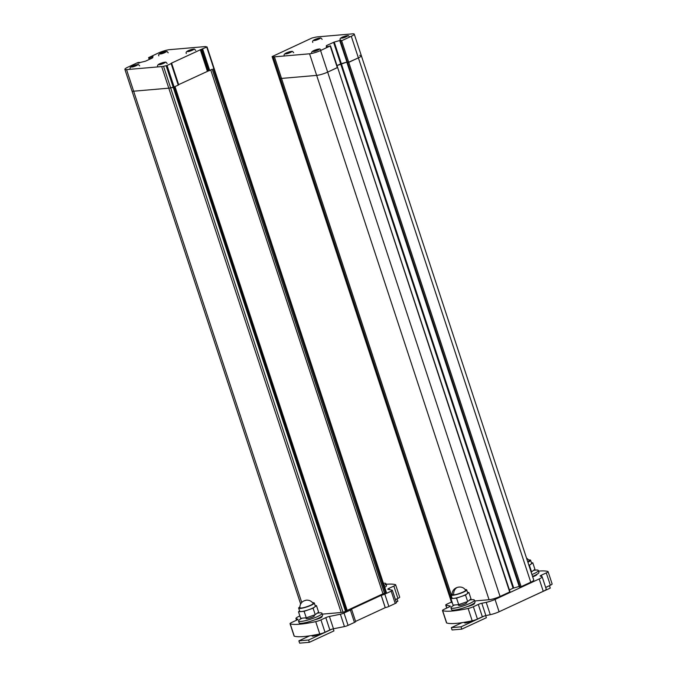 <?xml version="1.0" encoding="UTF-8"?>
<svg xmlns="http://www.w3.org/2000/svg" width="677" height="677" viewBox="0 0 677 677"><rect width="100%" height="100%" fill="white"/><g stroke="black" fill="none" stroke-linecap="round" stroke-linejoin="round"><path stroke-width="1.02" d="M458.701 605.043A4.367 0.728 -18.2 0 0 458.549 605.348A4.367 0.728 -18.2 0 0 462.916 604.671A4.367 0.728 -18.2 0 0 466.834 602.623A4.367 0.728 -18.2 0 0 466.521 602.471M469.576 600.042A12.347 2.048 161.8 0 1 471.911 599.704A12.347 2.048 161.8 0 1 474.416 600.127A12.347 2.048 161.8 0 1 463.33 605.932A12.347 2.048 161.8 0 1 450.958 607.836A12.347 2.048 161.8 0 1 454.631 604.984M450.958 607.836L451.567 609.689A12.347 2.048 -18.2 0 0 463.94 607.785A12.347 2.048 -18.2 0 0 475.026 601.98L474.416 600.127M452.219 594.575L453.658 594.871C457.356 594.66 466.555 591.038 465.539 590.2C461.934 584.065 451.474 587.518 452.219 594.575M465.091 589.591A8.234 1.371 161.8 0 1 466.69 589.879A8.234 1.371 161.8 0 1 459.294 593.746A8.234 1.371 161.8 0 1 451.051 595.024A8.234 1.371 161.8 0 1 452.219 593.805M451.051 595.024L452.067 598.104A8.234 1.371 -18.2 0 0 453.497 598.4L450.933 598.62L453.074 605.12L458.693 604.629L456.56 598.138L465.531 595.041L468.882 592.426L467.562 592.536M456.56 598.138L453.996 598.358A8.234 1.371 -18.2 0 0 462.84 595.921A8.234 1.371 -18.2 0 0 467.705 592.967L466.69 589.879M451.974 597.816L450.933 598.62M468.882 592.426L471.014 598.917L467.663 601.531L465.531 595.041M458.693 604.629L467.663 601.531M533.476 570.398A12.347 2.048 161.8 0 1 535.812 570.068A12.347 2.048 161.8 0 1 538.325 570.491A12.347 2.048 161.8 0 1 531.936 574.561M532.545 576.415A12.347 2.048 -18.2 0 0 538.934 572.336L538.325 570.491M315.541 40.104L314.703 40.29L315.888 39.613L315.372 39.435L319.222 38.352L318.038 39.029L318.622 39.198L315.541 40.104M545.696 587.56L549.089 585.825M525.674 599.433L550.274 588.101L549.512 585.791M474.018 603.292A4.942 0.821 161.8 0 1 474.509 603.478A4.942 0.821 161.8 0 1 472.284 604.967A4.942 0.821 161.8 0 1 467.494 606.507M536.633 574.477A4.942 0.821 161.8 0 1 536.776 574.595A4.942 0.821 161.8 0 1 532.681 576.804M451.441 602.056L446.922 604.146A3.292 0.55 -18.2 0 0 445.737 605.01A3.292 0.55 -18.2 0 0 445.906 605.111L450.129 606.025A3.292 0.55 161.8 0 1 450.29 606.127A3.292 0.55 161.8 0 1 449.105 606.99L444.247 609.241A4.942 0.821 -18.2 0 0 442.47 610.527A4.942 0.821 -18.2 0 0 442.648 610.662A57.621 9.571 -18.2 0 0 468.137 608.462A4.942 0.821 -18.2 0 0 473.375 606.719L478.292 604.443A3.292 0.55 161.8 0 1 481.821 603.275L486.213 602.344A8.234 1.371 -18.2 0 0 495.039 599.424L539.197 578.945A8.234 1.371 -18.2 0 0 542.159 576.796A8.234 1.371 -18.2 0 0 541.82 576.559L540.322 576.135A3.292 0.55 161.8 0 1 540.187 576.042A3.292 0.55 161.8 0 1 541.372 575.188L546.288 572.903A4.942 0.821 -18.2 0 0 548.065 571.616A4.942 0.821 -18.2 0 0 547.888 571.473A57.621 9.571 -18.2 0 0 538.528 571.1M545.654 587.416L550.35 585.241A4.942 0.821 -18.2 0 0 552.127 583.955L548.065 571.616M481.821 603.275L485.883 615.605L490.266 614.682A8.234 1.371 -18.2 0 0 499.093 611.763L543.25 591.283A8.234 1.371 -18.2 0 0 546.212 589.134L542.159 576.796M485.883 615.605A3.292 0.55 -18.2 0 0 482.354 616.781L478.292 604.443M442.47 610.527L446.524 622.865A4.942 0.821 -18.2 0 0 446.71 623.001A57.621 9.571 -18.2 0 0 472.199 620.801A4.942 0.821 -18.2 0 0 477.437 619.057L482.354 616.781M279.22 78.134L272.103 56.597L312.063 37.98L315.592 37.167A8.234 1.371 161.8 0 1 317.437 36.888L352.582 33.85A8.234 1.371 161.8 0 1 354.249 34.129A8.234 1.371 161.8 0 1 351.287 36.279L341.64 40.755L339.888 41.094L341.056 40.18L334.226 42.059L326.627 45.52L326.306 47.018L330.511 45.841L320.568 50.53A8.234 1.371 161.8 0 1 309.567 53.796L274.43 56.834A8.234 1.371 161.8 0 1 273.203 56.826L272.103 56.597M359.673 55.438A8.234 1.371 161.8 0 1 361.349 55.717A8.234 1.371 161.8 0 1 358.387 57.867L347.639 62.673L348.74 62.343L521.129 586.68L530.776 582.203A8.234 1.371 -18.2 0 0 533.747 580.054L361.349 55.717A8.234 1.371 161.8 0 1 358.387 57.867L348.74 62.343L341.64 40.755M340.057 41.119L347.157 62.716L347.639 62.673L346.988 62.682L519.547 587.044L521.129 586.68M347.106 62.563L339.888 41.094M334.226 42.059L341.326 63.655L346.802 62.115L337.002 65.593L340.675 63.883L513.073 588.22L519.191 586.451M474.695 600.964L489.056 599.72A8.234 1.371 -18.2 0 0 500.058 596.454L509.705 591.977L337.603 67.429L327.66 72.117A8.234 1.371 161.8 0 1 316.667 75.392L281.522 78.422A8.234 1.371 161.8 0 1 280.303 78.414A8.234 1.371 -18.2 0 0 281.522 78.422L451.229 594.575M272.146 56.623L279.246 78.21L280.303 78.414L279.246 78.21L451.635 602.547L452.261 602.665M343.019 37.726L342.181 37.912L343.366 37.243L342.748 37.108L346.7 35.974L345.515 36.651L346.099 36.82L343.019 37.726M314.56 51.105L313.722 51.291L314.907 50.614L314.39 50.436L318.241 49.353L317.056 50.03L317.64 50.2L314.56 51.105M330.215 46.053L337.307 67.649L327.66 72.117A8.234 1.371 161.8 0 1 316.667 75.392L281.522 78.422L274.43 56.834M509.392 589.921L513.073 588.22M464.38 622.298L464.557 622.832A4.113 0.685 -18.2 0 0 465.395 622.967A4.113 0.685 -18.2 0 0 471.734 620.902M462.112 622.662L451.322 627.664L461.029 626.826L484.3 616.036M461.029 626.826L461.79 629.136L486.365 617.737L485.68 615.655M451.322 627.664L452.084 629.974L461.79 629.136M527.815 562.012L529.448 560.556L526.503 558.026M528.991 559.955A8.234 1.371 161.8 0 1 530.59 560.243A8.234 1.371 161.8 0 1 527.899 562.265M528.906 565.354A8.234 1.371 -18.2 0 0 531.606 563.323L530.59 560.243M528.974 565.557L532.782 562.782L531.47 562.9M532.782 562.782L534.923 569.281L531.572 571.896L529.431 565.397M531.115 572.048L531.572 571.896M287.082 53.483L286.236 53.669L287.429 52.992L286.913 52.814L290.763 51.731L289.578 52.4L290.162 52.578L287.082 53.483M174.996 86.605L170.638 87.892A8.234 1.371 161.8 0 1 168.785 88.171L133.648 91.209A8.234 1.371 161.8 0 1 131.973 90.93A8.234 1.371 161.8 0 0 133.648 91.209L301.739 602.445M322.269 614.141L341.183 612.499A8.234 1.371 -18.2 0 0 343.027 612.22L347.225 610.916M151.885 58.23L151.411 56.8L148.618 57.621L158.562 52.933A8.234 1.371 161.8 0 1 169.563 49.666L204.699 46.628A8.234 1.371 161.8 0 1 205.918 46.645L206.73 47.085L201.111 49.429L208.211 71.017L212.189 69.249M382.937 593.729L386.516 592.79L214.101 68.512M163.36 62.69L164.206 62.504L163.022 63.181L163.639 63.308L159.687 64.442L160.872 63.773L160.288 63.596L163.436 62.91M347.208 610.4L382.97 593.822L210.775 70.086M135.882 65.068L136.729 64.882L135.544 65.559L136.162 65.686L132.201 66.82L133.394 66.143L132.81 65.974L135.959 65.288M164.443 52.002L165.29 51.807L164.105 52.484L164.723 52.611L160.771 53.754L161.955 53.077L161.371 52.908L164.519 52.214M311.953 635.475L312.122 635.999A4.113 0.685 -18.2 0 0 312.96 636.143A4.113 0.685 -18.2 0 0 319.299 634.07M309.677 635.83L298.887 640.84L308.602 639.993L331.806 629.238M308.602 639.993L309.364 642.312L299.649 643.15L298.887 640.84M333.253 628.84L333.939 630.913L309.364 642.312M383.377 583.244A12.347 2.048 161.8 0 1 383.385 583.244A12.347 2.048 161.8 0 1 385.89 583.659L386.499 585.512A12.347 2.048 161.8 0 1 384.722 587.34M385.89 583.659A12.347 2.048 161.8 0 1 384.113 585.487M317.141 613.21A12.347 2.048 161.8 0 1 319.476 612.88A12.347 2.048 161.8 0 1 321.99 613.294L322.599 615.148A12.347 2.048 161.8 0 1 311.513 620.953A12.347 2.048 161.8 0 1 299.141 622.865L298.532 621.012A12.347 2.048 161.8 0 1 302.204 618.152M314.094 615.638A4.367 0.728 161.8 0 1 314.407 615.791A4.367 0.728 161.8 0 1 310.489 617.847A4.367 0.728 161.8 0 1 306.114 618.516A4.367 0.728 161.8 0 1 306.275 618.211M321.99 613.294A12.347 2.048 161.8 0 1 310.904 619.1A12.347 2.048 161.8 0 1 298.532 621.012M321.592 616.468A4.942 0.821 161.8 0 1 322.074 616.654A4.942 0.821 161.8 0 1 319.857 618.135A4.942 0.821 161.8 0 1 315.059 619.683M299.869 615.926L298.912 616.375A8.234 1.371 -18.2 0 0 295.951 618.524A8.234 1.371 -18.2 0 0 296.289 618.761L297.787 619.176A3.292 0.55 161.8 0 1 297.922 619.269A3.292 0.55 161.8 0 1 296.738 620.132L291.821 622.408A4.942 0.821 -18.2 0 0 290.044 623.703A4.942 0.821 -18.2 0 0 290.221 623.839A57.621 9.571 -18.2 0 0 315.71 621.638A4.942 0.821 -18.2 0 0 320.949 619.895L325.806 617.644A3.292 0.55 161.8 0 1 329.42 616.451L340.396 614.234A3.292 0.55 -18.2 0 0 344.009 613.04L350.398 610.087A3.292 0.55 -18.2 0 0 351.583 609.224A3.292 0.55 -18.2 0 0 351.431 609.122L381.219 595.303A3.292 0.55 -18.2 0 0 384.807 594.127L391.188 591.165A3.292 0.55 -18.2 0 0 392.372 590.302A3.292 0.55 -18.2 0 0 392.203 590.2L387.98 589.295A3.292 0.55 161.8 0 1 387.819 589.193A3.292 0.55 161.8 0 1 389.004 588.33L393.862 586.079A4.942 0.821 -18.2 0 0 395.639 584.784A4.942 0.821 -18.2 0 0 395.461 584.649A57.621 9.571 -18.2 0 0 386.093 584.276M329.42 616.451L333.482 628.789L344.449 626.572A3.292 0.55 -18.2 0 0 348.071 625.379L354.452 622.417A3.292 0.55 -18.2 0 0 355.637 621.562L351.583 609.224M333.482 628.789A3.292 0.55 -18.2 0 0 329.86 629.982L325.806 617.644M290.044 623.703L294.097 636.041A4.942 0.821 -18.2 0 0 294.275 636.177A57.621 9.571 -18.2 0 0 319.764 633.977A4.942 0.821 -18.2 0 0 325.002 632.233L329.86 629.982M395.419 599.568L397.915 598.417A4.942 0.821 -18.2 0 0 399.692 597.122L395.639 584.784M355.586 621.401L385.272 607.641A3.292 0.55 -18.2 0 0 388.86 606.465L395.241 603.503A3.292 0.55 -18.2 0 0 396.426 602.64L392.372 590.302M385.221 607.65L381.168 595.32M208.211 71.017L178.474 84.718M345.634 611.703L173.244 87.375L178.55 84.963L171.45 63.401L167.058 65.483L163.538 66.295A8.234 1.371 161.8 0 1 161.685 66.574L126.548 69.613A8.234 1.371 161.8 0 1 124.873 69.333A8.234 1.371 161.8 0 1 127.843 67.184L137.49 62.707L139.234 62.369L137.973 63.291M166.144 65.779L173.244 87.375L170.638 87.892A8.234 1.371 -18.2 0 1 168.785 88.171L133.648 91.209L126.548 69.613M202.635 48.981L209.735 70.577M137.896 63.071L145.547 61.167L152.503 57.943L152.994 56.487L152.511 56.47L152.841 57.469M178.254 85.175L171.154 63.587M201.111 49.429L171.264 63.249L178.55 84.963M151.411 56.8L152.511 56.47M201.822 49.26L208.914 70.848M191.929 49.624L192.767 49.438L191.583 50.115L192.2 50.242L188.248 51.376L189.433 50.699L188.849 50.53L191.997 49.844M395.461 599.712L396.663 598.993M397.086 598.959L397.848 601.269L396.223 602.022M301.223 608.039C304.938 607.828 314.12 604.214 313.112 603.368C311.471 601.091 309.245 600.025 306.436 600.16C302.196 600.922 299.987 603.452 299.784 607.751L301.223 608.039M312.647 602.75A8.234 1.371 161.8 0 1 314.306 603.029A8.234 1.371 161.8 0 1 306.918 606.897A8.234 1.371 161.8 0 1 298.667 608.166A8.234 1.371 161.8 0 1 299.793 606.99M298.667 608.166L299.683 611.255A8.234 1.371 -18.2 0 0 307.933 609.985A8.234 1.371 -18.2 0 0 315.321 606.11L314.306 603.029M299.589 610.95L298.506 611.796L304.125 611.314L313.104 608.208L316.455 605.593L315.186 605.703M316.455 605.593L318.588 612.084L315.237 614.699L313.104 608.208M304.125 611.314L306.266 617.805L315.237 614.699M298.506 611.796L300.639 618.287L306.266 617.805M457.237 587.424C454.682 588.863 453.488 591.343 453.658 594.871M453.996 598.358L453.497 598.4M319.417 38.183C322.599 37.573 315.939 40.662 314.5 40.459C311.327 41.069 317.987 37.971 319.417 38.183M317.843 39.401L317.665 38.868M316.218 39.791L316.032 39.241M473.138 604.569L472.944 603.986M546.288 572.903L550.35 585.241M541.372 575.188L541.828 576.559M539.197 578.945L543.25 591.283M495.039 599.424L499.093 611.763M486.213 602.344L490.266 614.682M473.375 606.719L477.437 619.057M468.137 608.462L472.199 620.801M442.648 610.662L446.71 623.001M445.906 605.111L446.862 608.031M451.263 598.375L273.203 56.826M489.056 599.72L309.567 53.796M500.058 596.454L320.568 50.53M326.737 46.975L326.331 45.723M340.683 63.883L333.583 42.296M326.627 45.52L327.076 46.899M530.776 582.203L351.287 36.279M340.539 41.085L520.029 587.01M346.895 35.805C350.077 35.204 343.417 38.293 341.987 38.081C338.805 38.691 345.465 35.602 346.895 35.805M345.321 37.032L345.143 36.49M343.696 37.421L343.51 36.863M318.435 49.184C321.617 48.575 314.957 51.672 313.519 51.46C310.345 52.07 317.005 48.981 318.435 49.184M316.861 50.403L316.684 49.87M315.237 50.792L315.05 50.242M341.318 63.655L513.716 587.983M290.958 51.562C294.14 50.953 287.48 54.042 286.041 53.838C282.868 54.439 289.528 51.35 290.958 51.562M289.384 52.781L289.206 52.247M287.759 53.17L287.573 52.62M341.183 612.499L161.685 66.574M343.027 612.22L163.538 66.295M384.578 593.585L212.239 69.409M206.73 47.085L386.22 593.01M346.548 611.407L167.058 65.483M174.7 86.825L347.089 611.153M385.678 593.264L213.289 68.927M159.484 64.62C156.311 65.22 162.971 62.132 164.401 62.335C167.583 61.734 160.923 64.823 159.484 64.62M162.827 63.562L162.649 63.02M161.134 63.976L160.948 63.401M132.007 66.989C128.833 67.598 135.493 64.501 136.923 64.713C140.105 64.103 133.445 67.192 132.007 66.989M135.349 65.931L135.172 65.398M133.657 66.354L133.471 65.779M160.567 53.923C157.394 54.524 164.054 51.435 165.484 51.638C168.666 51.037 162.006 54.126 160.567 53.923M163.91 52.865L163.732 52.332M162.218 53.28L162.031 52.704M320.703 617.746L320.509 617.162M350.398 610.087L354.452 622.417M344.009 613.04L348.071 625.379M340.396 614.234L344.449 626.572M320.949 619.895L325.002 632.233M315.71 621.638L319.764 633.977M290.221 623.839L294.275 636.177M296.289 618.761L296.738 620.132M393.862 586.079L397.915 598.417M389.004 588.33L389.427 589.599M391.188 591.165L395.241 603.503M384.807 594.127L388.86 606.465M381.219 595.303L385.272 607.641M207.001 46.916L214.076 68.436M207.39 71.297L200.29 49.7M171.56 63.029L178.652 84.625M149.363 59.398L148.788 57.655M149.795 59.204L149.27 57.613M150.836 58.713L150.37 57.283M138.937 62.589L139.09 63.037M188.054 51.545C184.872 52.154 191.532 49.057 192.962 49.269C196.144 48.659 189.484 51.757 188.054 51.545M191.388 50.487L191.21 49.954M189.695 50.91L189.509 50.335M304.828 600.592L306.436 600.16M312.774 42.406C312.046 41.305 313.019 40.231 315.702 39.164C322.311 37.21 320.492 37.988 322.159 39.317M446.744 608.081L445.737 605.01M354.249 34.129L361.349 55.717M330.511 45.841L510.001 591.766M340.252 40.028C339.524 38.936 340.497 37.853 343.18 36.795C349.789 34.832 347.97 35.61 349.637 36.947M311.792 53.407C311.065 52.315 312.038 51.232 314.72 50.166C321.33 48.211 319.51 48.989 321.177 50.326M451.593 602.522L279.203 78.185M519.377 587.018L346.988 62.682M466.673 602.928L466.368 601.98M458.854 605.492L458.574 604.637M284.315 55.785C283.587 54.685 284.56 53.61 287.243 52.544C293.852 50.589 292.032 51.367 293.7 52.696M300.647 603.96L124.873 69.333M386.516 592.79L207.027 46.874M347.386 610.942L175.021 86.673M157.758 66.558C157.03 65.466 158.003 64.383 160.686 63.325C167.295 61.362 165.476 62.14 167.143 63.477M130.28 68.936C129.552 67.835 130.526 66.761 133.208 65.694C139.817 63.74 137.998 64.518 139.665 65.847M158.841 55.869C158.113 54.769 159.087 53.695 161.769 52.628C168.378 50.673 166.559 51.444 168.226 52.781M314.246 616.095L313.933 615.156M306.427 618.668L306.148 617.813M296.518 620.234L295.951 618.524M148.618 57.621L149.219 59.466M139.234 62.369L139.428 62.944M186.319 53.491C185.591 52.4 186.564 51.317 189.247 50.25C195.856 48.295 194.037 49.074 195.704 50.403"/></g></svg>
